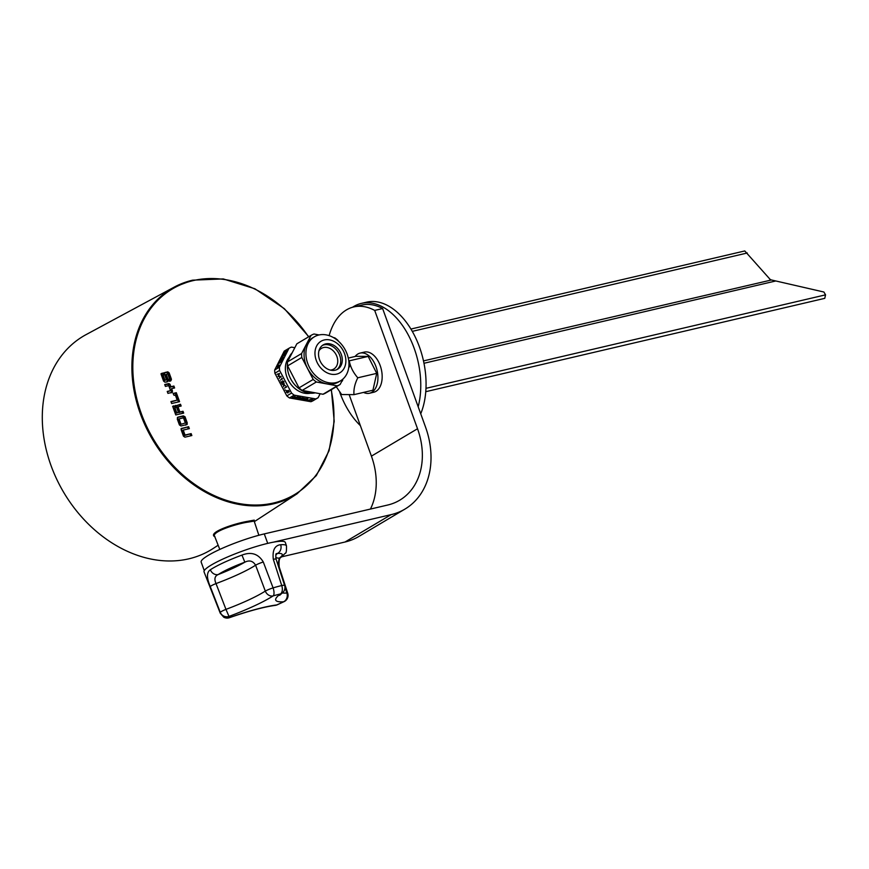 <?xml version="1.0" encoding="UTF-8"?>
<svg xmlns="http://www.w3.org/2000/svg" width="869" height="869" viewBox="0 0 869 869"><rect width="100%" height="100%" fill="white"/><g stroke="black" fill="none" stroke-linecap="round" stroke-linejoin="round"><path stroke-width="1.3" d="M214.849 536.825L214.176 536.358C209.19 532.262 232.121 524.246 246.155 521.596L254.269 520.118L254.139 520.879M258.864 535.271L254.161 521.107L246.025 522.432C232.425 524.974 210.048 532.697 214.98 536.749M254.335 521.65L297.024 493.831A120.28 93.472 -120.7 0 1 273.507 503.824A120.28 93.472 -120.7 0 1 145.047 425.213A120.28 93.472 -120.7 0 1 174.245 287.107L86.118 334.598A124.452 96.72 59.3 0 0 55.909 477.494A124.452 96.72 59.3 0 0 188.823 558.832A124.452 96.72 59.3 0 0 213.144 548.491L218.152 545.232M171.638 403.52L179.557 401.663L176.309 392.701L173.072 393.461L174.039 395.341L175.342 395.037L177.178 400.12L170.943 401.576L171.638 403.52M172.04 392.408L172.496 390.996L171.649 388.66L174.615 387.965L173.919 386.032L170.9 386.738L170.009 384.283L168.89 383.555L164.73 384.522L165.414 386.412L168.727 385.63L170.552 390.659L167.239 391.43L167.934 393.375L172.442 392.267M162.981 375.375L162.579 373.518L160.971 373.887L161.884 373.301L161.232 374.626L163.589 381.122L165.001 382.219L167.771 381.578L168.304 380.09L166.218 374.322L167.76 373.963L169.64 379.156L168.803 379.384L169.227 381.176L170.921 380.774L171.454 379.286L169.129 372.844L167.804 371.845L164.98 372.508L164.437 374.126L166.479 379.775L164.947 380.133L163.1 375.05L163.948 374.854L163.535 372.91L161.276 373.54M169.976 381.285L170.487 379.84L168.162 373.398L166.881 372.443L164.491 372.682M186.639 424.648L187.302 423.062L185.01 416.74L183.348 415.871L178.058 417.109L177.265 418.988L179.427 424.941L181.002 425.973L187.204 424.452M185.694 425.158L186.335 423.627L184.054 417.305L182.436 416.468L177.341 417.424M176.581 405.551L175.94 406.518L172.605 406.475L173.518 405.888L173.007 407.311L175.777 414.947L183.696 413.101L183.033 411.276L179.916 412.004L178.015 406.757L181.143 406.029L180.502 404.248L176.809 405.801L173.083 406.084M180.98 428.873L181.893 428.276L181.197 429.938L183.468 436.205L184.945 437.161L191.853 435.543L191.147 433.609L185.032 435.043L183.24 430.068L189.344 428.645L188.638 426.701L181.317 428.515M187.302 423.062L186.335 423.627M185.01 416.74L184.054 417.305M183.348 415.871L182.436 416.468M179.981 424.604L185.336 422.975L183.478 417.837L179.068 418.869L178.091 419.39L179.981 424.604L185.336 422.975M179.068 418.869L180.937 424.007M166.479 379.775L163.991 380.741L162.123 375.571L163.1 375.05M164.947 380.133L163.991 380.741M163.535 372.91L162.579 373.518M166.826 382.088L167.348 380.644L165.24 374.843L166.218 374.322M168.304 380.09L167.348 380.644M169.64 379.156L168.868 379.677M171.454 379.286L170.487 379.84M169.129 372.844L168.162 373.398M167.804 371.845L166.881 372.443M171.095 392.918L171.53 391.561L170.672 389.182L171.649 388.66M172.496 390.996L171.53 391.561M173.919 386.032L169.944 387.335L167.978 384.141L164.86 384.869M173.539 388.215L172.964 386.629M170.9 386.738L169.944 387.335M170.009 384.283L169.042 384.837M168.89 383.555L167.978 384.141M170.552 390.659L167.359 391.778M176.309 392.701L173.246 393.798M178.482 401.923L175.364 393.309M177.178 400.12L171.063 401.923M183.033 411.276L178.971 412.612L177.037 407.279L178.015 406.757M182.62 413.351L182.077 411.884M179.916 412.004L178.971 412.612M180.502 404.248L176.755 405.508M180.068 406.279L179.557 404.856M175.679 405.378L174.767 405.975M173.909 408.126L175.799 413.351L178.438 412.351L176.581 407.213L173.909 408.126M174.886 407.604L176.744 412.742L175.799 413.351M176.744 412.742L178.438 412.351M183.24 430.068L182.262 430.589L184.087 435.641L185.032 435.043M188.638 426.701L181.045 428.862M188.269 428.895L187.693 427.298M191.147 433.609L184.087 435.641M190.778 435.803L190.192 434.207M287.443 363.655A23.713 18.423 59.3 0 0 298.436 388.258A23.713 18.423 59.3 0 0 315.262 392.831M289.127 357.257A21.649 16.826 59.3 0 0 295.482 388.954A21.649 16.826 59.3 0 0 310.472 393.212M286.824 395.884L274.876 373.225L279.612 370.411L291.571 393.07L286.824 395.884A28.688 22.301 59.3 0 0 288.117 396.959A28.688 22.301 59.3 0 0 289.442 397.948L294.178 395.134L315.697 398.904L310.961 401.717L289.442 397.948M291.571 393.07A28.688 22.301 59.3 0 0 292.853 394.135A28.688 22.301 59.3 0 0 294.178 395.134M294.819 347.709L291.408 347.111A28.688 22.301 59.3 0 0 288.986 348.284L279.427 367.174L274.68 369.988L284.25 351.098L288.986 348.284M281.958 358.582L280.589 360.016L281.632 357.952L282.36 358.745L283.12 357.148M282.208 356.822L284.717 354.932M286.031 351.489L284.576 352.151L286.737 350.957L284.25 353.335L285.434 353.531L283.001 355.269L286.031 351.489L283.837 353.607M277.352 366.664L279.568 365.11L278.938 366.36L279.231 365.458L277.374 367.37L277.124 366.772L279.568 365.121M277.124 366.783L277.374 367.37L278.232 365.48M277.798 365.143L278.406 364.871M278.819 363.514L281.328 361.634M280.35 360.494L282.088 359.321L281.176 361.113L279.481 362.199L280.513 360.168L282.077 359.332M282.425 383.924L281.534 382.23L283.794 383.055L281.534 382.23L282.197 384.065L280.893 381.589L283.609 382.74L283.642 381.676L282.534 380.796L283.881 381.556L283.75 383.077M282.555 382.458L283.609 382.74L283.642 381.676L282.686 381.143M285.141 385.575L283.913 385.141L283.576 386.683L283.642 385.043L282.295 384.25L283.707 384.75L284.206 383.816L283.978 384.848L285.13 385.575L283.913 385.141L283.576 386.683L283.642 385.043L282.295 384.25L283.707 384.75L284 383.425M284.413 388.269L286.249 386.748L285.944 386.194L286.651 386.944L284.413 388.269L286.249 386.748L285.955 386.194M285.901 390.333L284.989 389.899M286.444 390.681L286.401 392.169L287.856 392.973L286.401 392.169L286.444 390.681L286.64 392.049L287.693 392.647L287.183 390.735L288.497 390.442L289.279 391.941L287.715 390.996L287.802 393.005M286.64 392.049L287.693 392.647L287.715 391.474M279.188 378.363L280.437 376.733L278.134 376.375L279.014 374.018L277.048 374.3L279.525 373.453L278.514 376.092L281.143 376.505L279.188 378.363L280.437 376.733L278.134 376.375L279.014 374.018L277.048 374.3M280.176 380.231L282.012 378.721L281.708 378.156L282.403 378.906L280.176 380.231L282.001 378.721L281.708 378.156M294.624 396.677L292.679 397.578L295.058 396.275L294.7 397.622L298.002 396.785L296.231 398.198L297.187 397.133L294.265 397.85L294.624 396.677L292.375 397.513M299.696 397.263L297.698 398.458L299.175 397.166M302.89 398.121L300.967 397.839L303.227 398.176L300.261 398.73L301.641 399.143L299.294 398.73L302.89 398.132L300.978 397.839M302.836 397.6L303.227 398.176L300.261 398.73M301.815 399.175L303.661 398.828L303.585 398.23L305.627 398.589L304.031 398.893L304.128 399.577L301.815 399.175L304.128 399.577M307.322 398.599L305.323 399.794L306.8 398.502M307.007 400.305L307.843 399.925L306.833 400.229M309.722 399.707L312.612 399.349L310.429 399.599L311.243 400.272L308.821 399.968L310.939 400.207M311.243 400.261L310.885 399.642L311.243 400.272L308.821 399.968L309.255 400.522M310.961 401.717A28.688 22.301 59.3 0 0 313.383 400.544L318.119 397.72L320.14 393.733M274.68 369.988A28.688 22.301 59.3 0 0 274.876 373.225M315.697 398.904A28.688 22.301 59.3 0 0 318.119 397.72M279.427 367.174A28.688 22.301 59.3 0 0 279.612 370.411M292.201 352.749A23.713 18.423 59.3 0 0 287.835 361.156M295.102 396.286L294.7 397.622M298.002 396.785L295.916 398.143M297.187 397.122L294.265 397.85M300.229 397.176L297.698 398.447M302.836 397.589L303.227 398.165M301.869 399.012L299.305 398.73M303.661 398.828L303.585 398.23M305.616 398.589L304.031 398.893M307.865 398.523L305.323 399.783M308.06 400.033L306.996 400.305M312.612 399.349L311.211 399.284M311.211 399.273L310.429 399.599M282.197 384.065L280.893 381.589M282.566 382.447L283.609 382.74L282.566 382.447M289.062 392.082L288.399 390.833L287.987 391.398M287.726 391.474L287.183 390.735M280.6 360.016L281.632 357.952M284.576 352.151L286.737 350.957M284.261 353.335L285.456 353.498M283.001 355.258L284.891 353.748M278.71 366.49L279.231 365.458M279.492 362.188L280.709 360.765M330.285 370.085A12.025 9.342 59.3 0 0 333.913 368.967A12.025 9.342 59.3 0 0 332.273 349.968A12.025 9.342 59.3 0 0 321.628 348.284A12.025 9.342 59.3 0 0 318.912 350.935M336.824 369.629A14.143 10.993 59.3 0 0 334.217 347.643A14.143 10.993 59.3 0 0 322.442 345.406M325.049 367.391A14.143 10.993 -120.7 0 1 323.203 344.895A14.143 10.993 -120.7 0 1 335.792 346.709A14.143 10.993 -120.7 0 1 337.639 369.206A14.143 10.993 -120.7 0 1 325.049 367.391M337.172 340.105A25.603 19.889 -120.7 0 1 340.518 380.828A25.603 19.889 -120.7 0 1 317.717 377.526A25.603 19.889 -120.7 0 1 314.372 336.803A25.603 19.889 -120.7 0 1 337.172 340.105M340.518 380.828L338.66 381.925A25.603 19.889 -120.7 0 1 315.86 378.634A25.603 19.889 -120.7 0 1 312.514 337.911L314.372 336.803M337.4 343.613A18.379 14.284 -120.7 0 1 344.211 368.108A18.379 14.284 -120.7 0 1 323.442 370.487A18.379 14.284 -120.7 0 1 316.631 345.981A18.379 14.284 -120.7 0 1 337.4 343.613M333.533 337.617L334.804 337.856A28.525 22.159 -120.7 0 1 336.422 339.073A28.525 22.159 -120.7 0 1 337.976 340.398L338.323 341.082M337.183 385.847A28.525 22.159 -120.7 0 0 340.148 384.446L325.962 392.864A28.525 22.159 -120.7 0 1 322.996 394.265L337.183 385.847L316.359 381.98A28.525 22.159 -120.7 0 1 313.198 379.449L301.804 357.463A28.525 22.159 -120.7 0 1 301.608 353.52L311.026 335.401A28.525 22.159 -120.7 0 1 313.991 334L319.129 334.956M316.359 381.98L302.173 390.409L322.996 394.265M302.173 390.409A28.525 22.159 -120.7 0 1 299.012 387.867L313.198 379.449M301.804 357.463L287.617 365.882L299.012 387.867M287.617 365.882A28.525 22.159 -120.7 0 1 287.422 361.949L301.608 353.52M311.026 335.401L296.84 343.82L287.422 361.949M348.654 368.065L349.566 366.316A28.525 22.159 -120.7 0 0 349.371 362.384L348.827 361.33M340.148 384.446L342.962 379.025M204.269 570.661L201.163 562.102A42.603 6.398 -19.9 0 1 208.386 555.28A42.603 6.398 -19.9 0 1 264.285 533.903L267.717 543.375M329.134 335.651A67 40.952 76.8 0 1 353.77 306.931A67 40.952 76.8 0 1 374.691 310.407L382.632 308.549L425.473 426.896A79.036 61.417 -120.7 0 1 404.921 509.104L358.81 536.488A79.036 61.417 -120.7 0 1 345.047 542.006L281.697 556.823M374.691 310.407L417.533 428.754A68.727 53.411 -120.7 0 1 399.653 500.24A68.727 53.411 -120.7 0 1 387.693 505.03L264.285 533.903M349.24 394.863L371.421 456.138A68.727 53.411 -120.7 0 1 370.433 509.071M353.77 306.931L361.721 305.073A67 40.952 76.8 0 1 382.632 308.549M404.921 509.104A79.036 61.417 -120.7 0 1 391.159 514.622L273.344 542.18M210.341 569.771A6.876 5.768 56.6 0 0 218.26 574.528C214.784 575.984 214.035 579.004 216.012 583.577L225.962 609.365A6.876 0.858 158.7 0 0 220.281 612.384L210.265 586.597C206.54 577.896 206.561 572.291 210.341 569.771A43.124 6.474 -19.9 0 1 241.962 555.095C251.25 551.522 258.354 553.814 263.285 561.982L273.083 587.879A42.049 6.311 -19.9 0 1 281.73 585.554A6.876 0.978 -18 0 1 283.566 585.261A6.876 0.978 -18 0 1 284.63 585.445L276.114 559.212C275.658 555.41 275.755 553.553 276.418 553.64L277.385 553.466A48.403 7.267 160.1 0 0 275.755 555.302M275.701 557.235A48.403 7.267 160.1 0 0 279.253 558.18A36.259 5.442 160.1 0 0 277.385 553.466A6.876 5.996 85.8 0 0 280.665 544.722L279.84 544.83C274.517 545.873 272.334 550.696 273.311 559.299L281.73 585.554A6.876 4.063 76.5 0 1 280.405 593.951A6.876 6.094 53.2 0 0 282.208 593.06L282.208 593.06A6.876 6.876 0 0 0 284.63 585.445M280.665 544.722A43.124 6.474 -19.9 0 1 286.477 545.884L285.347 542.495A43.222 6.485 -19.9 0 0 278.688 541.398A43.222 6.485 -19.9 0 0 231.882 555.161A43.222 6.485 -19.9 0 0 204.063 571.921L220.259 613.21A42.049 6.311 -19.9 0 1 220.281 612.384A6.876 6.746 18.4 0 0 228.982 616.403A35.173 5.279 160.1 0 0 229.459 617.598L229.438 617.696C248.632 611.026 263.926 606.92 275.299 605.367A6.876 6.876 0 0 0 277.178 604.846L284.25 601.554A6.876 6.876 0 0 0 287.737 593.288L279.242 567.109A6.876 1.075 -18 0 1 278.862 567.674M282.392 592.919A55.996 8.408 160.1 0 0 286.868 593.049L284.945 587.162M220.259 613.21L223.746 617.186A6.876 6.735 119.7 0 0 229.459 617.598A62.872 9.44 -19.9 0 1 276.744 604.933A35.173 5.279 160.1 0 0 283.511 601.793A62.872 9.44 -19.9 0 1 280.405 593.951A35.173 5.279 160.1 0 0 273.159 595.895A62.872 9.44 -19.9 0 1 228.982 616.403L225.962 609.365A55.996 8.408 160.1 0 0 265.306 591.094A6.876 5.681 57.2 0 0 273.159 595.895A6.876 2.629 73.7 0 0 273.083 587.879A6.876 0.815 159.5 0 0 265.306 591.094L255.595 565.198A55.268 8.299 -19.9 0 1 216.012 583.577A6.876 0.858 158.8 0 0 210.265 586.597M241.962 555.095L244.841 562.189C249.392 559.908 252.966 560.918 255.595 565.198A6.876 0.815 159.5 0 1 263.285 561.982M275.299 605.367A6.876 5.649 82.8 0 0 276.744 604.933A6.876 2.683 66.4 0 0 277.178 604.846M287.737 593.288A6.876 1.086 -18 0 0 286.868 593.049A6.876 6.061 86.7 0 1 283.511 601.793A6.876 4.117 63.6 0 0 284.25 601.554M273.311 559.299A6.876 0.978 -18 0 1 276.114 559.212M278.601 566.881A6.876 1.075 -18 0 1 279.242 567.109C278.667 561.298 279.242 558.039 280.98 557.355L285.26 553.249C286.205 553.499 286.607 551.044 286.477 545.884M280.98 557.355A6.876 6.029 54 0 1 279.253 558.18L277.939 564.828M410.939 329.047L744.776 250.945L770.445 279.742L823.899 292.017L825.55 294.852L425.973 388.334M747.286 252.988L412.297 331.361M825.55 294.852L824.757 298.349L425.767 391.691M769.641 279.079L771.303 280.014L423.485 360.907M336.27 386.748L341.647 394.537L353.987 394.645L372.931 390.214L376.733 373.366L368.184 356.409L355.823 356.312L348.306 358.071M376.733 373.366L357.789 377.798C353.205 372.54 350.359 366.892 349.251 360.841L348.773 360.874M353.987 394.645C353.531 389.431 354.791 383.816 357.789 377.798M368.184 356.409L349.251 360.841M342.744 379.449A2.792 1.705 76.8 0 1 341.713 381.426M363.524 392.408A20.617 12.6 -103.2 0 0 369.499 393.244L373.735 392.245A20.617 12.6 -103.2 0 0 380.188 365.545A20.617 12.6 -103.2 0 0 364.339 352.097L360.103 353.096A20.617 12.6 -103.2 0 0 355.117 356.486M369.499 393.244A20.617 12.6 -103.2 0 0 375.951 366.544A20.617 12.6 -103.2 0 0 360.103 353.096M352.553 307.246A68.727 42.005 76.8 0 1 361.33 303.4L366.62 302.162A68.727 42.005 76.8 0 1 425.365 372.041A68.727 42.005 76.8 0 1 420.726 413.785M361.33 303.4A68.727 42.005 76.8 0 1 420.064 373.29A68.727 42.005 76.8 0 1 418.185 406.746M360.374 425.625A68.727 42.005 76.8 0 1 339.725 392.191M308.788 336.727L284.348 308.669L254.899 288.758L223.29 278.927L192.625 280.166L174.245 287.107A120.28 93.472 -120.7 0 1 192.56 280.187M308.571 336.857A119.596 92.94 59.3 0 0 193.146 280.611A119.596 92.94 59.3 0 0 141.223 413.362A119.596 92.94 59.3 0 0 273.648 502.977A119.596 92.94 59.3 0 0 331.143 389.79M254.269 520.118A0.684 0.684 -77.5 0 0 253.933 520.966M371.421 456.138L417.533 428.754M345.047 542.006L391.159 514.622M218.26 574.528A48.403 7.267 160.1 0 0 244.841 562.189A36.259 5.442 160.1 0 0 218.26 574.528M423.985 363.275L775.735 280.98M219.792 549.425L214.6 536.195M297.024 493.831L316.316 475.593L329.047 450.783L334.196 421.367L331.393 389.638M279.275 381.567L282.566 387.802M223.746 617.186A6.876 6.876 0 0 0 229.438 617.696M282.208 593.06L279.666 595.319"/></g></svg>
